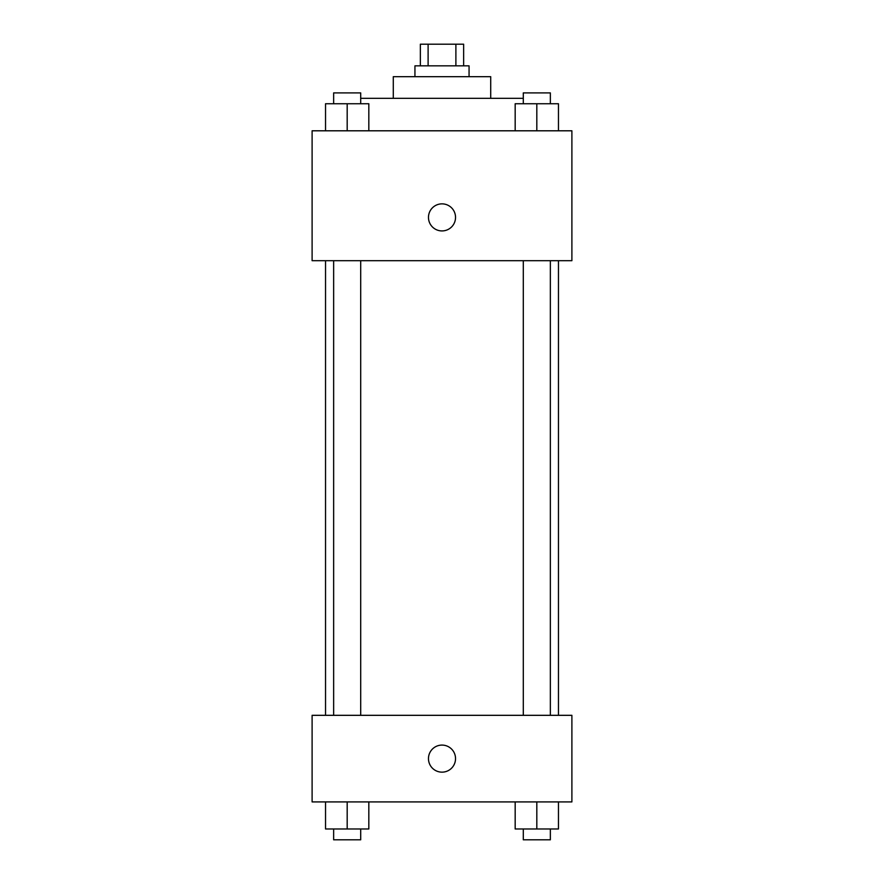 <?xml version="1.0" encoding="UTF-8"?>
<svg xmlns="http://www.w3.org/2000/svg" width="884" height="884" viewBox="0 0 884 884"><rect width="100%" height="100%" fill="white"/><g stroke="black" fill="none" stroke-linecap="round" stroke-linejoin="round"><path stroke-width="1.33" d="M428.11 65.847L428.11 44.2L420.353 44.2L420.353 65.847M428.11 44.2L463.647 44.2L463.647 65.847M455.89 65.847L455.89 44.2M414.939 76.676L414.939 65.847L469.061 65.847L469.061 76.676M393.292 98.323L393.292 76.676L490.708 76.676L490.708 98.323M360.705 98.323L523.295 98.323M312.107 130.799L571.893 130.799L571.893 260.692L312.107 260.692L312.107 130.799M428.475 217.387A13.525 13.525 0 0 1 448.763 205.674A13.525 13.525 0 0 1 448.763 229.111A13.525 13.525 0 0 1 428.475 217.387M312.107 715.322L571.893 715.322L571.893 801.91L312.107 801.91L312.107 715.322M442 772.152A13.525 13.525 0 0 1 430.287 751.853A13.525 13.525 0 0 1 453.713 751.853A13.525 13.525 0 0 1 442 772.152M515.173 801.91L515.173 828.971L558.467 828.971L558.467 801.91L558.467 828.971M536.82 828.971L536.82 801.91M550.356 828.971L550.356 839.8L523.295 839.8L523.295 828.971M325.533 801.91L325.533 828.971L368.827 828.971L368.827 801.91L368.827 828.971M347.18 828.971L347.18 801.91M360.705 828.971L360.705 839.8L333.644 839.8L333.644 828.971M515.173 130.799L515.173 103.737L558.467 103.737L558.467 130.799L558.467 103.737M536.82 130.799L536.82 103.737M550.356 103.737L550.356 92.908L523.295 92.908L523.295 103.737M325.533 130.799L325.533 103.737L368.827 103.737L368.827 130.799L368.827 103.737M347.18 130.799L347.18 103.737M360.705 103.737L360.705 92.908L333.644 92.908L333.644 103.737M558.467 715.322L558.467 260.692M325.533 715.322L325.533 260.692M523.295 260.692L523.295 715.322M550.356 260.692L550.356 715.322M360.705 715.322L360.705 260.692M333.644 715.322L333.644 260.692"/></g></svg>

